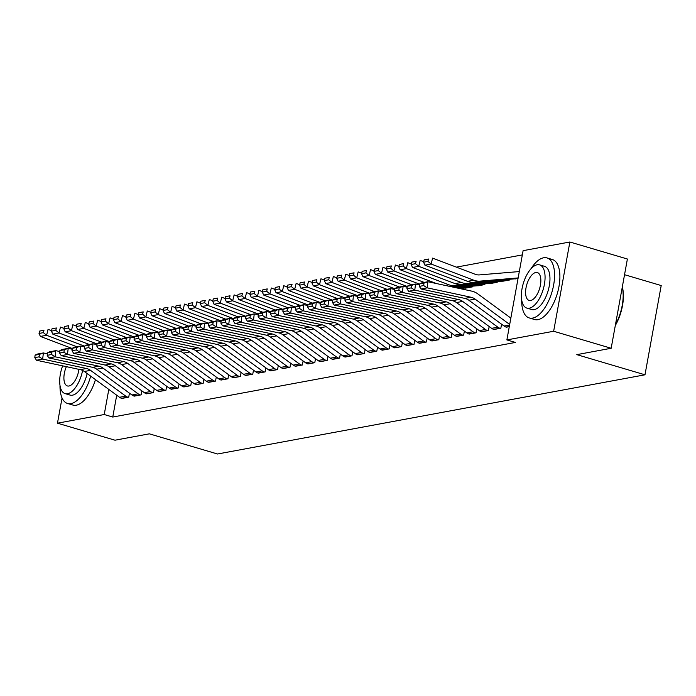 <?xml version="1.0" encoding="UTF-8"?>
<svg xmlns="http://www.w3.org/2000/svg" width="696" height="696" viewBox="0 0 696 696"><rect width="100%" height="100%" fill="white"/><g stroke="black" fill="none" stroke-linecap="round" stroke-linejoin="round"><path stroke-width="1.04" d="M522.331 254.91L456.35 267.134M523.105 250.664L569.867 241.999L553.651 331.252L506.879 339.918L523.105 250.664M553.651 331.252L611.166 348.27L627.392 259.016L569.867 241.999M624.538 274.702L661.2 285.551L644.983 374.805L217.526 454.001L149.353 433.834L114.988 440.203L57.472 423.185L62.057 397.955M502.207 281.158L509.611 279.992L509.742 279.261M493.455 329.312L500.842 328.242L501.572 324.205M477.395 285.76L484.799 284.586L484.938 283.864M468.652 333.906L476.038 332.836L476.769 328.808M443.839 338.508L451.225 337.43L451.956 333.401M419.027 343.102L426.422 342.023L427.153 337.995M394.223 347.695L401.609 346.625L402.34 342.597M369.411 352.298L376.797 351.219L377.536 347.191M344.607 356.891L351.993 355.813L352.724 351.785M319.795 361.485L327.181 360.415L327.912 356.387M294.982 366.087L302.377 365.009L303.108 360.98M270.178 370.681L277.565 369.602L278.296 365.574M245.366 375.275L252.752 374.204L253.492 370.168M220.562 379.868L227.949 378.798L228.68 374.77M195.75 384.47L203.136 383.392L203.867 379.363M170.946 389.064L178.333 387.994L179.063 383.957M146.134 393.658L153.52 392.587L154.251 388.559M121.321 398.26L128.716 397.181L129.447 393.153M116.719 395.215L112.761 417.043L515.405 342.441L506.879 339.918M133.728 395.963L141.114 394.884L141.853 390.856M158.54 391.361L165.926 390.291L166.657 386.263M183.344 386.767L190.739 385.688L191.47 381.66M208.156 382.174L215.542 381.095L216.273 377.067M232.969 377.571L240.355 376.501L241.086 372.473M257.772 372.978L265.159 371.899L265.889 367.871M282.585 368.384L289.971 367.305L290.702 363.277M307.388 363.782L314.775 362.712L315.514 358.684M332.201 359.188L339.587 358.118L340.318 354.081M357.005 354.595L364.4 353.516L365.13 349.488M381.817 349.992L389.203 348.922L389.934 344.894M406.629 345.399L414.016 344.329L414.746 340.292M431.433 340.805L438.819 339.726L439.55 335.698M456.245 336.212L463.632 335.133L464.363 331.105M464.998 288.057L472.401 286.882L472.532 286.16M481.049 331.609L488.435 330.539L489.175 326.511M489.801 283.463L497.205 282.289L497.335 281.558M505.862 327.016L509.289 326.676M514.614 278.861L518.059 278.426M70.957 348.957L71.123 348.07M112.761 417.043L104.235 414.52L57.472 423.185M611.166 348.27L576.81 354.638L644.983 374.805M108.802 389.412L104.235 414.52M121.887 398.443L121.844 398.434A8.761 7.569 -100.5 0 1 119.529 397.277L84.338 371.49A12.519 10.814 79.5 0 0 80.284 369.646L36.453 360.232L42.656 359.084L39.141 356.822L39.428 354.368L35.087 355.169L34.8 357.622L39.141 356.822M35.087 355.169L37.184 354.107L43.387 352.959L47.38 353.82M39.428 354.368L43.387 352.959L42.656 359.084L86.487 368.497A12.519 10.814 79.5 0 1 90.541 370.342L125.732 396.12A8.761 7.569 -100.5 0 0 128.047 397.285L128.09 397.294M34.8 357.622L36.453 360.232M51.556 330.687L48.059 329.365L46.597 335.272L76.873 346.756M43.378 332.636L43.97 330.278L39.62 331.079L39.037 333.445L43.378 332.636L46.597 335.272L40.394 336.42L72.28 348.513M39.62 331.079L43.97 330.278M40.394 336.42L39.037 333.445M134.293 396.146L134.25 396.137A8.761 7.569 -100.5 0 1 131.927 394.971L96.744 369.193A12.519 10.814 79.5 0 0 92.69 367.349L48.859 357.935L55.062 356.787L51.547 354.516L51.835 352.072L47.493 352.872L47.206 355.325L51.547 354.516M47.493 352.872L49.581 351.811L55.784 350.662L59.786 351.524M51.835 352.072L55.784 350.662L55.062 356.787L98.893 366.2A12.519 10.814 79.5 0 1 102.947 368.045L138.13 393.823A8.761 7.569 -100.5 0 0 140.453 394.989L140.496 394.997M47.206 355.325L48.859 357.935M146.699 393.849L146.656 393.84A8.761 7.569 -100.5 0 1 144.333 392.675L109.15 366.896A12.519 10.814 79.5 0 0 105.096 365.052L61.265 355.639L67.468 354.49L63.954 352.22L64.241 349.775L59.899 350.575L59.612 353.029L63.954 352.22M59.899 350.575L61.987 349.514L68.191 348.365L72.193 349.227M64.241 349.775L68.191 348.365L67.468 354.49L111.299 363.904A12.519 10.814 79.5 0 1 115.353 365.748L150.536 391.526A8.761 7.569 -100.5 0 0 152.859 392.692L152.903 392.701M59.612 353.029L61.265 355.639M63.962 328.39L60.465 327.068L59.003 332.975L89.279 344.459M55.784 330.339L56.367 327.973L52.026 328.782L51.443 331.148L55.784 330.339L59.003 332.975L52.8 334.124L84.677 346.216M52.026 328.782L56.367 327.973M52.8 334.124L51.443 331.148M76.369 326.093L72.862 324.762L71.41 330.678L101.686 342.162M68.191 328.042L68.773 325.676L64.432 326.485L63.849 328.843L68.191 328.042L71.41 330.678L65.207 331.827L97.083 343.92M64.432 326.485L68.773 325.676M65.207 331.827L63.849 328.843M59.995 385.41A31.303 14.433 -73.5 0 0 67.556 403.48A31.303 14.433 -73.5 0 0 70.957 403.619A31.303 14.433 -73.5 0 0 90.68 376.136M67.556 403.48L72.88 405.055A31.303 14.433 -73.5 0 0 76.282 405.202A31.303 14.433 -73.5 0 0 95.456 379.633M87.157 373.552A22.533 10.396 106.5 0 1 72.488 395.18A22.533 10.396 106.5 0 1 70.044 395.076L65.137 393.631A22.533 10.396 -73.5 0 0 67.59 393.727A22.533 10.396 -73.5 0 0 82.606 370.446M66.364 366.653A14.52 6.699 -73.5 0 0 67.416 385.949A14.52 6.699 -73.5 0 0 68.991 386.01A14.52 6.699 -73.5 0 0 78.935 369.358M62.64 365.861A22.533 10.396 -73.5 0 0 65.137 393.631M622.302 287.013A30.546 14.085 106.5 0 1 615.29 325.571M615.438 324.754A31.303 14.433 -73.5 0 0 622.268 287.196M521.687 299.872A31.303 14.433 -73.5 0 0 529.247 317.941A31.303 14.433 -73.5 0 0 532.64 318.089A31.303 14.433 -73.5 0 0 552.894 288.544A31.303 14.433 -73.5 0 0 547.004 257.92A31.303 14.433 -73.5 0 0 543.602 257.781A31.303 14.433 -73.5 0 0 530.831 268.969M529.247 317.941L534.572 319.516A31.303 14.433 -73.5 0 0 537.973 319.664A31.303 14.433 -73.5 0 0 558.218 290.119A31.303 14.433 -73.5 0 0 552.328 259.495L547.004 257.92M539.617 264.871L544.516 266.324A22.533 10.396 106.5 0 1 548.761 288.379A22.533 10.396 106.5 0 1 534.18 309.642A22.533 10.396 106.5 0 1 531.735 309.537L526.828 308.093A22.533 10.396 -73.5 0 0 529.282 308.197A22.533 10.396 -73.5 0 0 543.863 286.926A22.533 10.396 -73.5 0 0 539.617 264.871A22.533 10.396 -73.5 0 0 537.173 264.767A22.533 10.396 -73.5 0 0 522.592 286.039A22.533 10.396 -73.5 0 0 526.828 308.093M535.763 272.493A14.52 6.699 -73.5 0 0 526.367 286.195A14.52 6.699 -73.5 0 0 529.108 300.411A14.52 6.699 -73.5 0 0 530.683 300.472A14.52 6.699 -73.5 0 0 540.079 286.769A14.52 6.699 -73.5 0 0 537.347 272.554A14.52 6.699 -73.5 0 0 535.763 272.493M159.106 391.552L159.062 391.543A8.761 7.569 -100.5 0 1 156.739 390.378L121.556 364.6A12.519 10.814 79.5 0 0 117.502 362.755L73.663 353.342L79.866 352.193L76.351 349.923L76.647 347.478L72.306 348.278L72.01 350.732L76.351 349.923M72.306 348.278L74.394 347.217L80.597 346.069L84.599 346.921M76.647 347.478L80.597 346.069L79.866 352.193L123.705 361.598A12.519 10.814 79.5 0 1 127.759 363.451L162.942 389.229A8.761 7.569 -100.5 0 0 165.265 390.386L165.309 390.404M72.01 350.732L73.663 353.342M171.512 389.255L171.468 389.238A8.761 7.569 -100.5 0 1 169.145 388.081L133.954 362.303A12.519 10.814 79.5 0 0 129.9 360.45L86.069 351.045L92.272 349.897L88.757 347.626L89.053 345.173L84.712 345.982L84.416 348.426L88.757 347.626M84.712 345.982L86.8 344.92L93.003 343.772L96.996 344.624M89.053 345.173L93.003 343.772L92.272 349.897L136.103 359.301A12.519 10.814 79.5 0 1 140.157 361.154L175.349 386.933A8.761 7.569 -100.5 0 0 177.671 388.09L177.706 388.107M84.416 348.426L86.069 351.045M88.766 323.797L85.269 322.465L83.807 328.373L114.092 339.857M80.597 325.745L81.18 323.379L76.838 324.188L76.255 326.546L80.597 325.745L83.807 328.373L77.613 329.521L109.489 341.614M76.838 324.188L81.18 323.379M77.613 329.521L76.255 326.546M101.172 321.5L97.675 320.169L96.213 326.076L126.498 337.56M93.003 323.449L93.586 321.082L89.245 321.883L88.662 324.249L93.003 323.449L96.213 326.076L90.01 327.224L121.896 339.317M89.245 321.883L93.586 321.082M90.01 327.224L88.662 324.249M183.909 386.959L183.866 386.941A8.761 7.569 -100.5 0 1 181.552 385.784L146.36 360.006A12.519 10.814 79.5 0 0 142.306 358.153L98.475 348.74L104.678 347.591L101.164 345.329L101.451 342.876L97.109 343.685L96.822 346.13L101.164 345.329M97.109 343.685L99.206 342.615L105.401 341.466L109.403 342.328M101.451 342.876L105.401 341.466L104.678 347.591L148.509 357.005A12.519 10.814 79.5 0 1 152.563 358.858L187.755 384.636A8.761 7.569 -100.5 0 0 190.069 385.793L190.112 385.81M96.822 346.13L98.475 348.74M113.579 319.203L110.081 317.872L108.619 323.779L138.895 335.263M105.401 321.143L105.983 318.785L101.642 319.586L101.059 321.952L105.401 321.143L108.619 323.779L102.416 324.928L134.302 337.021M101.642 319.586L105.983 318.785M102.416 324.928L101.059 321.952M196.316 384.662L196.272 384.644A8.761 7.569 -100.5 0 1 193.949 383.487L158.766 357.7A12.519 10.814 79.5 0 0 154.712 355.856L110.882 346.443L117.085 345.294L113.57 343.032L113.857 340.579L109.516 341.388L109.228 343.833L113.57 343.032M109.516 341.388L111.604 340.318L117.807 339.17L121.809 340.031M113.857 340.579L117.807 339.17L117.085 345.294L160.915 354.708A12.519 10.814 79.5 0 1 164.969 356.552L200.152 382.339A8.761 7.569 -100.5 0 0 202.475 383.496L202.519 383.505M109.228 343.833L110.882 346.443M125.985 316.897L122.487 315.575L121.026 321.482L151.302 332.966M117.807 318.846L118.39 316.489L114.048 317.289L113.465 319.655L117.807 318.846L121.026 321.482L114.823 322.631L146.699 334.724M114.048 317.289L118.39 316.489M114.823 322.631L113.465 319.655M208.722 382.356L208.678 382.348A8.761 7.569 -100.5 0 1 206.355 381.182L171.172 355.404A12.519 10.814 79.5 0 0 167.118 353.559L123.288 344.146L129.491 342.998L125.976 340.736L126.263 338.282L121.922 339.082L121.635 341.536L125.976 340.736M121.922 339.082L124.01 338.021L130.213 336.873L134.215 337.734M126.263 338.282L130.213 336.873L129.491 342.998L173.321 352.411A12.519 10.814 79.5 0 1 177.376 354.255L212.558 380.033A8.761 7.569 -100.5 0 0 214.881 381.199L214.925 381.208M121.635 341.536L123.288 344.146M138.391 314.601L134.885 313.278L133.432 319.186L163.708 330.67M130.213 316.55L130.796 314.183L126.454 314.992L125.872 317.359L130.213 316.55L133.432 319.186L127.229 320.334L159.106 332.427M126.454 314.992L130.796 314.183M127.229 320.334L125.872 317.359M221.128 380.06L221.084 380.051A8.761 7.569 -100.5 0 1 218.761 378.885L183.579 353.107A12.519 10.814 79.5 0 0 179.524 351.262L135.685 341.849L141.888 340.701L138.374 338.43L138.669 335.985L134.328 336.786L134.032 339.239L138.374 338.43M134.328 336.786L136.416 335.724L142.619 334.576L146.621 335.437M138.669 335.985L142.619 334.576L141.888 340.701L185.728 350.114A12.519 10.814 79.5 0 1 189.773 351.959L224.965 377.737A8.761 7.569 -100.5 0 0 227.287 378.902L227.331 378.911M134.032 339.239L135.685 341.849M150.788 312.304L147.291 310.981L145.829 316.889L176.114 328.373M142.619 314.253L143.202 311.886L138.861 312.695L138.278 315.053L142.619 314.253L145.829 316.889L139.626 318.037L171.512 330.13M138.861 312.695L143.202 311.886M139.626 318.037L138.278 315.053M239.728 376.614L233.491 377.754A8.761 7.569 -100.5 0 1 231.168 376.588L195.976 350.81A12.519 10.814 79.5 0 0 191.922 348.966L148.091 339.552L154.294 338.404L150.78 336.133L151.076 333.689L146.734 334.489L146.438 336.942L150.78 336.133M146.734 334.489L148.822 333.428L155.025 332.279L159.019 333.132M151.076 333.689L155.025 332.279L154.294 338.404L198.125 347.817A12.519 10.814 79.5 0 1 202.179 349.662L237.371 375.44A8.761 7.569 -100.5 0 0 239.685 376.606M146.438 336.942L148.091 339.552M163.195 310.007L159.697 308.676L158.236 314.583L188.52 326.076M155.025 311.956L155.608 309.59L151.267 310.399L150.675 312.756L155.025 311.956L158.236 314.583L152.032 315.74L183.918 327.825M151.267 310.399L155.608 309.59M152.032 315.74L150.675 312.756M245.932 375.466L245.888 375.449A8.761 7.569 -100.5 0 1 243.574 374.291L208.382 348.513A12.519 10.814 79.5 0 0 204.328 346.66L160.498 337.255L166.701 336.107L163.186 333.836L163.473 331.383L159.132 332.192L158.845 334.645L163.186 333.836M159.132 332.192L161.228 331.131L167.423 329.982L171.425 330.835M163.473 331.383L167.423 329.982L166.701 336.107L210.531 345.512A12.519 10.814 79.5 0 1 214.585 347.365L249.768 373.143A8.761 7.569 -100.5 0 0 252.091 374.3L252.135 374.317M158.845 334.645L160.498 337.255M175.601 307.71L172.103 306.379L170.642 312.286L200.918 323.77M167.423 309.659L168.006 307.293L163.664 308.093L163.081 310.459L167.423 309.659L170.642 312.286L164.439 313.435L196.324 325.528M163.664 308.093L168.006 307.293M164.439 313.435L163.081 310.459M258.338 373.169L258.294 373.152A8.761 7.569 -100.5 0 1 255.971 371.995L220.789 346.216A12.519 10.814 79.5 0 0 216.734 344.363L172.904 334.959L179.107 333.802L175.592 331.54L175.879 329.086L171.538 329.895L171.251 332.34L175.592 331.54M171.538 329.895L173.626 328.834L179.829 327.677L183.831 328.538M175.879 329.086L179.829 327.677L179.107 333.802L222.938 343.215A12.519 10.814 79.5 0 1 226.992 345.068L262.175 370.846A8.761 7.569 -100.5 0 0 264.497 372.003L264.541 372.021M171.251 332.34L172.904 334.959M188.007 305.413L184.51 304.082L183.048 309.99L213.324 321.474M179.829 307.362L180.412 304.996L176.071 305.796L175.488 308.163L179.829 307.362L183.048 309.99L176.845 311.138L208.722 323.231M176.071 305.796L180.412 304.996M176.845 311.138L175.488 308.163M270.744 370.872L270.7 370.855A8.761 7.569 -100.5 0 1 268.378 369.698L233.195 343.92A12.519 10.814 79.5 0 0 229.141 342.067L185.31 332.653L191.504 331.505L187.998 329.243L188.285 326.789L183.944 327.599L183.648 330.043L187.998 329.243M183.944 327.599L186.032 326.528L192.235 325.38L196.237 326.241M188.285 326.789L192.235 325.38L191.504 331.505L235.344 340.918A12.519 10.814 79.5 0 1 239.398 342.763L274.581 368.549A8.761 7.569 -100.5 0 0 276.904 369.707L276.947 369.724M183.648 330.043L185.31 332.653M200.413 303.108L196.907 301.786L195.454 307.693L225.73 319.177M192.235 305.057L192.818 302.699L188.477 303.5L187.894 305.866L192.235 305.057L195.454 307.693L189.251 308.841L221.128 320.934M188.477 303.5L192.818 302.699M189.251 308.841L187.894 305.866M283.15 368.567L283.107 368.558A8.761 7.569 -100.5 0 1 280.784 367.401L245.601 341.614A12.519 10.814 79.5 0 0 241.547 339.77L197.708 330.356L203.911 329.208L200.396 326.946L200.692 324.493L196.35 325.293L196.054 327.746L200.396 326.946M196.35 325.293L198.438 324.232L204.641 323.083L208.643 323.945M200.692 324.493L204.641 323.083L203.911 329.208L247.741 338.621A12.519 10.814 79.5 0 1 251.795 340.466L286.987 366.244A8.761 7.569 -100.5 0 0 289.31 367.41L289.353 367.418M196.054 327.746L197.708 330.356M212.811 300.811L209.313 299.489L207.852 305.396L238.136 316.88M204.641 302.76L205.224 300.402L200.883 301.203L200.3 303.569L204.641 302.76L207.852 305.396L201.649 306.545L233.534 318.637M200.883 301.203L205.224 300.402M201.649 306.545L200.3 303.569M295.548 366.27L295.513 366.261A8.761 7.569 -100.5 0 1 293.19 365.095L257.999 339.317A12.519 10.814 79.5 0 0 253.944 337.473L210.114 328.06L216.317 326.911L212.802 324.64L213.098 322.196L208.748 322.996L208.461 325.45L212.802 324.64M208.748 322.996L210.844 321.935L217.048 320.786L221.041 321.648M213.098 322.196L217.048 320.786L216.317 326.911L260.147 336.325A12.519 10.814 79.5 0 1 264.202 338.169L299.393 363.947A8.761 7.569 -100.5 0 0 301.707 365.113L301.751 365.122M208.461 325.45L210.114 328.06M225.217 298.514L221.719 297.192L220.258 303.099L250.534 314.583M217.039 300.463L217.631 298.097L213.289 298.906L212.698 301.264L217.039 300.463L220.258 303.099L214.055 304.248L245.94 316.341M213.289 298.906L217.631 298.097M214.055 304.248L212.698 301.264M307.954 363.973L307.91 363.965A8.761 7.569 -100.5 0 1 305.596 362.799L270.405 337.021A12.519 10.814 79.5 0 0 266.35 335.176L222.52 325.763L228.723 324.614L225.208 322.344L225.495 319.899L221.154 320.699L220.867 323.153L225.208 322.344M221.154 320.699L223.251 319.638L229.445 318.49L233.447 319.351M225.495 319.899L229.445 318.49L228.723 324.614L272.554 334.028A12.519 10.814 79.5 0 1 276.608 335.872L311.791 361.65A8.761 7.569 -100.5 0 0 314.113 362.816L314.157 362.825M220.867 323.153L222.52 325.763M237.623 296.218L234.126 294.887L232.664 300.803L262.94 312.286M229.445 298.166L230.028 295.8L225.687 296.609L225.104 298.967L229.445 298.166L232.664 300.803L226.461 301.951L258.338 314.035M225.687 296.609L230.028 295.8M226.461 301.951L225.104 298.967M320.36 361.676L320.317 361.668A8.761 7.569 -100.5 0 1 317.994 360.502L282.811 334.724A12.519 10.814 79.5 0 0 278.757 332.879L234.926 323.466L241.129 322.318L237.614 320.047L237.901 317.602L233.56 318.403L233.273 320.856L237.614 320.047M233.56 318.403L235.648 317.341L241.851 316.193L245.853 317.045M237.901 317.602L241.851 316.193L241.129 322.318L284.96 331.722A12.519 10.814 79.5 0 1 289.014 333.575L324.197 359.353A8.761 7.569 -100.5 0 0 326.52 360.511L326.563 360.528M233.273 320.856L234.926 323.466M250.029 293.921L246.523 292.59L245.07 298.497L275.346 309.981M241.851 295.87L242.434 293.503L238.093 294.312L237.51 296.67L241.851 295.87L245.07 298.497L238.867 299.645L270.744 311.738M238.093 294.312L242.434 293.503M238.867 299.645L237.51 296.67M332.766 359.38L332.723 359.362A8.761 7.569 -100.5 0 1 330.4 358.205L295.217 332.427A12.519 10.814 79.5 0 0 291.163 330.574L247.332 321.169L253.527 320.021L250.012 317.75L250.308 315.297L245.966 316.106L245.671 318.55L250.012 317.75M245.966 316.106L248.054 315.044L254.257 313.896L258.26 314.749M250.308 315.297L254.257 313.896L253.527 320.021L297.366 329.425A12.519 10.814 79.5 0 1 301.42 331.279L336.603 357.057A8.761 7.569 -100.5 0 0 338.926 358.214L338.969 358.231M245.671 318.55L247.332 321.169M262.427 291.624L258.929 290.293L257.476 296.2L287.752 307.684M254.257 293.573L254.84 291.206L250.499 292.007L249.916 294.373L254.257 293.573L257.476 296.2L251.273 297.349L283.15 309.442M250.499 292.007L254.84 291.206M251.273 297.349L249.916 294.373M345.173 357.083L345.129 357.065A8.761 7.569 -100.5 0 1 342.806 355.908L307.623 330.13A12.519 10.814 79.5 0 0 303.569 328.277L259.73 318.864L265.933 317.715L262.418 315.453L262.714 313L258.373 313.809L258.077 316.254L262.418 315.453M258.373 313.809L260.461 312.739L266.664 311.59L270.666 312.452M262.714 313L266.664 311.59L265.933 317.715L309.764 327.129A12.519 10.814 79.5 0 1 313.818 328.982L349.009 354.76A8.761 7.569 -100.5 0 0 351.332 355.917L345.129 357.065M258.077 316.254L259.73 318.864M274.833 289.327L271.336 287.996L269.874 293.903L300.159 305.387M266.664 291.267L267.247 288.91L262.905 289.71L262.322 292.076L266.664 291.267L269.874 293.903L263.671 295.052L295.556 307.145M262.905 289.71L267.247 288.91M263.671 295.052L262.322 292.076M357.57 354.786L357.526 354.769A8.761 7.569 -100.5 0 1 355.212 353.611L320.021 327.825A12.519 10.814 79.5 0 0 315.967 325.98L272.136 316.567L278.339 315.418L274.824 313.156L275.111 310.703L270.77 311.512L270.483 313.957L274.824 313.156M270.77 311.512L272.867 310.442L279.07 309.294L283.063 310.155M275.111 310.703L279.07 309.294L278.339 315.418L322.17 324.832A12.519 10.814 79.5 0 1 326.224 326.676L361.415 352.463A8.761 7.569 -100.5 0 0 363.73 353.62L363.773 353.629M270.483 313.957L272.136 316.567M287.239 287.022L283.742 285.699L282.28 291.607L312.556 303.091M279.061 288.97L279.653 286.613L275.303 287.413L274.72 289.78L279.061 288.97L282.28 291.607L276.077 292.755L307.963 304.848M275.303 287.413L279.653 286.613M276.077 292.755L274.72 289.78M369.976 352.481L369.933 352.472A8.761 7.569 -100.5 0 1 367.61 351.306L332.427 325.528A12.519 10.814 79.5 0 0 328.373 323.683L284.542 314.27L290.745 313.122L287.231 310.86L287.518 308.406L283.176 309.207L282.889 311.66L287.231 310.86M283.176 309.207L285.264 308.145L291.467 306.997L295.469 307.858M287.518 308.406L291.467 306.997L290.745 313.122L334.576 322.535A12.519 10.814 79.5 0 1 338.63 324.38L373.813 350.158A8.761 7.569 -100.5 0 0 376.136 351.323L376.179 351.332M282.889 311.66L284.542 314.27M299.645 284.725L296.148 283.402L294.686 289.31L324.962 300.794M291.467 286.674L292.05 284.307L287.709 285.116L287.126 287.483L291.467 286.674L294.686 289.31L288.483 290.458L320.36 302.551M287.709 285.116L292.05 284.307M288.483 290.458L287.126 287.483M382.382 350.184L382.339 350.175A8.761 7.569 -100.5 0 1 380.016 349.009L344.833 323.231A12.519 10.814 79.5 0 0 340.779 321.387L296.948 311.973L303.151 310.825L299.637 308.554L299.924 306.11L295.582 306.91L295.295 309.363L299.637 308.554M295.582 306.91L297.671 305.849L303.874 304.7L307.876 305.561M299.924 306.11L303.874 304.7L303.151 310.825L346.982 320.238A12.519 10.814 79.5 0 1 351.036 322.083L386.219 347.861A8.761 7.569 -100.5 0 0 388.542 349.027L388.585 349.035M295.295 309.363L296.948 311.973M312.052 282.428L308.546 281.106L307.093 287.013L337.369 298.497M303.874 284.377L304.457 282.01L300.115 282.82L299.532 285.177L303.874 284.377L307.093 287.013L300.889 288.161L332.766 300.254M300.115 282.82L304.457 282.01M300.889 288.161L299.532 285.177M394.789 347.887L394.745 347.878A8.761 7.569 -100.5 0 1 392.422 346.712L357.239 320.934A12.519 10.814 79.5 0 0 353.185 319.09L309.346 309.676L315.549 308.528L312.034 306.257L312.33 303.813L307.989 304.613L307.693 307.066L312.034 306.257M307.989 304.613L310.077 303.552L316.28 302.403L320.282 303.256M312.33 303.813L316.28 302.403L315.549 308.528L359.388 317.941A12.519 10.814 79.5 0 1 363.442 319.786L398.625 345.564A8.761 7.569 -100.5 0 0 400.948 346.73L400.992 346.738M307.693 307.066L309.346 309.676M324.449 280.131L320.952 278.8L319.49 284.707L349.775 296.2M316.28 282.08L316.863 279.714L312.521 280.523L311.939 282.88L316.28 282.08L319.49 284.707L313.296 285.865L345.173 297.949M312.521 280.523L316.863 279.714M313.296 285.865L311.939 282.88M407.195 345.59L407.151 345.573A8.761 7.569 -100.5 0 1 404.828 344.416L369.637 318.637A12.519 10.814 79.5 0 0 365.591 316.784L321.752 307.38L327.955 306.231L324.44 303.961L324.736 301.507L320.395 302.316L320.099 304.77L324.44 303.961M320.395 302.316L322.483 301.255L328.686 300.106L332.688 300.959M324.736 301.507L328.686 300.106L327.955 306.231L371.786 315.636A12.519 10.814 79.5 0 1 375.84 317.489L411.031 343.267A8.761 7.569 -100.5 0 0 413.354 344.424L413.389 344.442M320.099 304.77L321.752 307.38M336.855 277.834L333.358 276.503L331.896 282.411L362.181 293.895M328.686 279.783L329.269 277.417L324.928 278.217L324.345 280.584L328.686 279.783L331.896 282.411L325.693 283.559L357.579 295.652M324.928 278.217L329.269 277.417M325.693 283.559L324.345 280.584M419.592 343.293L419.549 343.276A8.761 7.569 -100.5 0 1 417.235 342.119L382.043 316.341A12.519 10.814 79.5 0 0 377.989 314.488L334.158 305.083L340.361 303.926L336.847 301.664L337.134 299.21L332.792 300.019L332.505 302.464L336.847 301.664M332.792 300.019L334.889 298.958L341.092 297.801L345.085 298.662M337.134 299.21L341.092 297.801L340.361 303.926L384.192 313.339A12.519 10.814 79.5 0 1 388.246 315.192L423.438 340.97A8.761 7.569 -100.5 0 0 425.752 342.127L425.795 342.145M332.505 302.464L334.158 305.083M349.262 275.538L345.764 274.207L344.303 280.114L374.579 291.598M341.084 277.478L341.666 275.12L337.325 275.921L336.742 278.287L341.084 277.478L344.303 280.114L338.099 281.262L369.985 293.355M337.325 275.921L341.666 275.12M338.099 281.262L336.742 278.287M431.999 340.996L431.955 340.979A8.761 7.569 -100.5 0 1 429.632 339.822L394.449 314.035A12.519 10.814 79.5 0 0 390.395 312.191L346.565 302.777L352.768 301.629L349.253 299.367L349.54 296.914L345.199 297.723L344.911 300.167L349.253 299.367M345.199 297.723L347.287 296.653L353.49 295.504L357.492 296.365M349.54 296.914L353.49 295.504L352.768 301.629L396.598 311.042A12.519 10.814 79.5 0 1 400.652 312.887L435.835 338.674A8.761 7.569 -100.5 0 0 438.158 339.831L438.202 339.848M344.911 300.167L346.565 302.777M361.668 273.232L358.17 271.91L356.709 277.817L386.985 289.301M353.49 275.181L354.073 272.823L349.731 273.624L349.148 275.99L353.49 275.181L356.709 277.817L350.506 278.965L382.382 291.058M349.731 273.624L354.073 272.823M350.506 278.965L349.148 275.99M444.405 338.691L444.361 338.682A8.761 7.569 -100.5 0 1 442.038 337.525L406.856 311.738A12.519 10.814 79.5 0 0 402.801 309.894L358.971 300.481L365.174 299.332L361.659 297.07L361.946 294.617L357.605 295.417L357.318 297.871L361.659 297.07M357.605 295.417L359.693 294.356L365.896 293.207L369.898 294.069M361.946 294.617L365.896 293.207L365.174 299.332L409.004 308.746A12.519 10.814 79.5 0 1 413.059 310.59L448.241 336.368A8.761 7.569 -100.5 0 0 450.564 337.534L450.608 337.543M357.318 297.871L358.971 300.481M374.074 270.935L370.568 269.613L369.115 275.52L399.391 287.004M365.896 272.884L366.479 270.526L362.137 271.327L361.555 273.693L365.896 272.884L369.115 275.52L362.912 276.669L394.789 288.762M362.137 271.327L366.479 270.526M362.912 276.669L361.555 273.693M456.811 336.394L456.767 336.385A8.761 7.569 -100.5 0 1 454.445 335.22L419.262 309.442A12.519 10.814 79.5 0 0 415.207 307.597L371.368 298.184L377.571 297.035L374.056 294.765L374.352 292.32L370.011 293.12L369.715 295.574L374.056 294.765M370.011 293.12L372.099 292.059L378.302 290.911L382.304 291.772M374.352 292.32L378.302 290.911L377.571 297.035L421.411 306.449A12.519 10.814 79.5 0 1 425.465 308.293L460.648 334.071A8.761 7.569 -100.5 0 0 462.97 335.237L463.014 335.246M369.715 295.574L371.368 298.184M386.471 268.639L382.974 267.316L381.512 273.224L411.797 284.707M457.429 288.057L471.027 286.917A2.506 2.166 -100.5 0 1 471.74 286.987L471.775 287.004M465.58 288.153L465.537 288.135A2.506 2.166 -100.5 0 0 464.824 288.066L459.534 288.509M378.302 270.587L378.885 268.221L374.544 269.03L373.961 271.388L378.302 270.587L381.512 273.224L375.318 274.372L407.195 286.465M374.544 269.03L378.885 268.221M375.318 274.372L373.961 271.388M469.217 334.097L469.174 334.089A8.761 7.569 -100.5 0 1 466.851 332.923L431.659 307.145A12.519 10.814 79.5 0 0 427.605 305.3L383.774 295.887L389.978 294.739L386.463 292.468L386.759 290.023L382.417 290.824L382.121 293.277L386.463 292.468M382.417 290.824L384.505 289.762L390.708 288.614L394.702 289.475M386.759 290.023L390.708 288.614L389.978 294.739L433.808 304.152A12.519 10.814 79.5 0 1 437.862 305.996L473.054 331.775A8.761 7.569 -100.5 0 0 475.377 332.94L475.412 332.949M382.121 293.277L383.774 295.887M398.878 266.342L395.38 265.011L393.919 270.927L424.203 282.411M453.209 287.152L483.433 284.612A2.506 2.166 -100.5 0 1 484.138 284.69L484.181 284.699M477.978 285.856L477.935 285.839A2.506 2.166 -100.5 0 0 477.23 285.769L455.315 287.605M390.708 268.291L391.291 265.924L386.95 266.733L386.358 269.091L390.708 268.291L393.919 270.927L387.715 272.075L419.601 284.159M386.95 266.733L391.291 265.924M387.715 272.075L386.358 269.091M481.615 331.801L481.571 331.792A8.761 7.569 -100.5 0 1 479.257 330.626L444.065 304.848A12.519 10.814 79.5 0 0 440.011 303.004L396.181 293.59L402.384 292.442L398.869 290.171L399.156 287.726L394.815 288.527L394.528 290.98L398.869 290.171M394.815 288.527L396.911 287.465L403.106 286.317L407.108 287.17M399.156 287.726L403.106 286.317L402.384 292.442L446.214 301.846A12.519 10.814 79.5 0 1 450.268 303.7L485.451 329.478A8.761 7.569 -100.5 0 0 487.774 330.635L487.818 330.652M394.528 290.98L396.181 293.59M411.284 264.045L407.786 262.714L406.325 268.621L448.929 284.786A18.783 16.226 79.5 0 0 455.349 285.708L495.83 282.315A2.506 2.166 -100.5 0 1 496.544 282.393L496.587 282.402M490.384 283.55L490.341 283.542A2.506 2.166 -100.5 0 0 489.636 283.463L451.104 286.7M403.106 265.994L403.689 263.627L399.347 264.436L398.764 266.794L403.106 265.994L406.325 268.621L400.122 269.77L436.435 283.55M399.347 264.436L403.689 263.627M400.122 269.77L398.764 266.794M494.021 329.504L493.977 329.486A8.761 7.569 -100.5 0 1 491.654 328.329L456.472 302.551A12.519 10.814 79.5 0 0 452.417 300.698L408.587 291.293L414.79 290.145L411.275 287.874L411.562 285.421L407.221 286.23L406.934 288.675L411.275 287.874M407.221 286.23L409.309 285.169L415.512 284.02L419.514 284.873M411.562 285.421L415.512 284.02L414.79 290.145L458.62 299.55A12.519 10.814 79.5 0 1 462.675 301.403L497.858 327.181A8.761 7.569 -100.5 0 0 500.18 328.338L500.224 328.355M406.934 288.675L408.587 291.293M423.69 261.748L420.193 260.417L418.731 266.324L461.335 282.489A18.783 16.226 79.5 0 0 467.755 283.411L508.237 280.018A2.506 2.166 -100.5 0 1 508.95 280.096L508.993 280.105M502.79 281.254L502.747 281.245A2.506 2.166 -100.5 0 0 502.033 281.167L461.552 284.56A18.783 16.226 79.5 0 1 455.132 283.637L412.528 267.473L411.171 264.497L415.512 263.697L416.095 261.331L411.754 262.131L411.171 264.497M411.754 262.131L416.095 261.331M415.512 263.697L418.731 266.324L412.528 267.473M506.427 327.207L506.383 327.19A8.761 7.569 -100.5 0 1 504.061 326.032L468.878 300.254A12.519 10.814 79.5 0 0 464.824 298.401L420.993 288.988L427.187 287.84L423.681 285.577L423.968 283.124L419.627 283.933L419.34 286.378L423.681 285.577M419.627 283.933L421.715 282.863L427.918 281.715L471.749 291.128A18.783 16.226 -100.5 0 1 477.83 293.903L510.847 318.089M423.968 283.124L427.918 281.715L427.187 287.84L471.027 297.253A12.519 10.814 79.5 0 1 475.081 299.097L509.69 324.458M419.34 286.378L420.993 288.988M519.303 271.562L479.474 274.894A12.519 10.814 -100.5 0 1 475.203 274.276L432.59 258.12L431.137 264.028L473.741 280.192A18.783 16.226 79.5 0 0 480.153 281.114L518.146 277.93M515.197 278.957L515.153 278.948A2.506 2.166 -100.5 0 0 514.44 278.87L473.95 282.263A18.783 16.226 79.5 0 1 467.538 281.341L424.934 265.176L423.577 262.201L427.918 261.392L428.501 259.034L424.16 259.834L423.577 262.201M424.16 259.834L428.501 259.034M427.918 261.392L431.137 264.028L424.934 265.176M121.844 398.434L128.047 397.285M84.338 371.49L90.541 370.342M80.284 369.646L86.487 368.497M119.529 397.277L125.732 396.12M134.25 396.137L140.453 394.989M96.744 369.193L102.947 368.045M92.69 367.349L98.893 366.2M131.927 394.971L138.13 393.823M146.656 393.84L152.859 392.692M109.15 366.896L115.353 365.748M105.096 365.052L111.299 363.904M144.333 392.675L150.536 391.526M159.062 391.543L165.265 390.386M121.556 364.6L127.759 363.451M117.502 362.755L123.705 361.598M156.739 390.378L162.942 389.229M171.468 389.238L177.671 388.09M133.954 362.303L140.157 361.154M129.9 360.45L136.103 359.301M169.145 388.081L175.349 386.933M183.866 386.941L190.069 385.793M146.36 360.006L152.563 358.858M142.306 358.153L148.509 357.005M181.552 385.784L187.755 384.636M196.272 384.644L202.475 383.496M158.766 357.7L164.969 356.552M154.712 355.856L160.915 354.708M193.949 383.487L200.152 382.339M208.678 382.348L214.881 381.199M171.172 355.404L177.376 354.255M167.118 353.559L173.321 352.411M206.355 381.182L212.558 380.033M221.084 380.051L227.287 378.902M183.579 353.107L189.773 351.959M179.524 351.262L185.728 350.114M218.761 378.885L224.965 377.737M195.976 350.81L202.179 349.662M191.922 348.966L198.125 347.817M231.168 376.588L237.371 375.44M245.888 375.449L252.091 374.3M208.382 348.513L214.585 347.365M204.328 346.66L210.531 345.512M243.574 374.291L249.768 373.143M258.294 373.152L264.497 372.003M220.789 346.216L226.992 345.068M216.734 344.363L222.938 343.215M255.971 371.995L262.175 370.846M270.7 370.855L276.904 369.707M233.195 343.92L239.398 342.763M229.141 342.067L235.344 340.918M268.378 369.698L274.581 368.549M283.107 368.558L289.31 367.41M245.601 341.614L251.795 340.466M241.547 339.77L247.741 338.621M280.784 367.401L286.987 366.244M295.513 366.261L301.707 365.113M257.999 339.317L264.202 338.169M253.944 337.473L260.147 336.325M293.19 365.095L299.393 363.947M307.91 363.965L314.113 362.816M270.405 337.021L276.608 335.872M266.35 335.176L272.554 334.028M305.596 362.799L311.791 361.65M320.317 361.668L326.52 360.511M282.811 334.724L289.014 333.575M278.757 332.879L284.96 331.722M317.994 360.502L324.197 359.353M332.723 359.362L338.926 358.214M295.217 332.427L301.42 331.279M291.163 330.574L297.366 329.425M330.4 358.205L336.603 357.057M307.623 330.13L313.818 328.982M303.569 328.277L309.764 327.129M342.806 355.908L349.009 354.76M357.526 354.769L363.73 353.62M320.021 327.825L326.224 326.676M315.967 325.98L322.17 324.832M355.212 353.611L361.415 352.463M369.933 352.472L376.136 351.323M332.427 325.528L338.63 324.38M328.373 323.683L334.576 322.535M367.61 351.306L373.813 350.158M382.339 350.175L388.542 349.027M344.833 323.231L351.036 322.083M340.779 321.387L346.982 320.238M380.016 349.009L386.219 347.861M394.745 347.878L400.948 346.73M357.239 320.934L363.442 319.786M353.185 319.09L359.388 317.941M392.422 346.712L398.625 345.564M407.151 345.573L413.354 344.424M369.637 318.637L375.84 317.489M365.591 316.784L371.786 315.636M404.828 344.416L411.031 343.267M419.549 343.276L425.752 342.127M382.043 316.341L388.246 315.192M377.989 314.488L384.192 313.339M417.235 342.119L423.438 340.97M431.955 340.979L438.158 339.831M394.449 314.035L400.652 312.887M390.395 312.191L396.598 311.042M429.632 339.822L435.835 338.674M444.361 338.682L450.564 337.534M406.856 311.738L413.059 310.59M402.801 309.894L409.004 308.746M442.038 337.525L448.241 336.368M456.767 336.385L462.97 335.237M419.262 309.442L425.465 308.293M415.207 307.597L421.411 306.449M454.445 335.22L460.648 334.071M471.74 286.987L465.537 288.135M471.027 286.917L464.824 288.066M469.174 334.089L475.377 332.94M431.659 307.145L437.862 305.996M427.605 305.3L433.808 304.152M466.851 332.923L473.054 331.775M484.138 284.69L477.935 285.839M483.433 284.612L477.23 285.769M481.571 331.792L487.774 330.635M444.065 304.848L450.268 303.7M440.011 303.004L446.214 301.846M479.257 330.626L485.451 329.478M496.544 282.393L490.341 283.542M448.929 284.786L445.318 285.456M455.349 285.708L450.608 286.587M495.83 282.315L489.636 283.463M493.977 329.486L500.18 328.338M456.472 302.551L462.675 301.403M452.417 300.698L458.62 299.55M491.654 328.329L497.858 327.181M508.95 280.096L502.747 281.245M461.335 282.489L455.132 283.637M467.755 283.411L461.552 284.56M508.237 280.018L502.033 281.167M506.383 327.19L509.289 326.65M468.878 300.254L475.081 299.097M464.824 298.401L471.027 297.253M504.061 326.032L509.594 325.006M518.059 278.409L515.153 278.948M473.741 280.192L467.538 281.341M480.153 281.114L473.95 282.263M518.102 278.191L514.44 278.87"/></g></svg>
